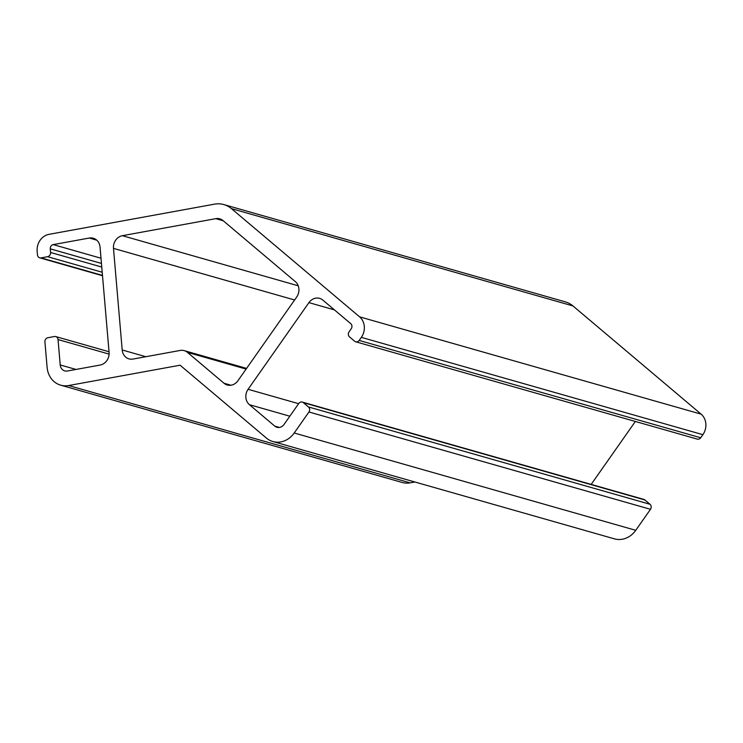 <?xml version="1.0" encoding="UTF-8"?>
<svg xmlns="http://www.w3.org/2000/svg" width="743" height="743" viewBox="0 0 743 743"><rect width="100%" height="100%" fill="white"/><g stroke="black" fill="none" stroke-linecap="round" stroke-linejoin="round"><path stroke-width="1.11" d="M302.299 402.084L643.837 499.398A3.706 3.26 105.9 0 1 644.924 499.974L649.995 504.265A3.706 3.26 105.9 0 1 650.496 509.299L308.958 411.984A3.706 3.26 -74.1 0 0 308.456 406.95L303.376 402.66A3.706 3.26 -74.1 0 0 298.742 403.505L284.058 424.429A7.421 6.511 105.9 0 1 276.944 427.271A7.421 6.511 105.9 0 1 274.78 426.12L249.407 404.684A11.126 9.77 105.9 0 1 248.088 389.295L308.93 302.624A11.126 9.77 105.9 0 1 319.592 298.352A11.126 9.77 105.9 0 1 322.834 300.088L350.752 323.66A3.706 3.26 105.9 0 1 351.198 328.796L349.099 331.787A3.706 3.26 -74.1 0 0 349.535 336.913L354.615 341.204A3.706 3.26 -74.1 0 0 359.185 340.452L700.723 437.766A3.706 3.26 105.9 0 1 697.24 439.094L355.693 341.78M635.358 421.467L591.177 484.39M295.361 281.653A11.126 9.77 105.9 0 1 296.68 297.042L237.936 380.722A11.126 9.77 105.9 0 1 227.265 384.995A11.126 9.77 105.9 0 1 224.024 383.258L187.44 352.368A11.126 9.77 -74.1 0 0 184.199 350.631A11.126 9.77 -74.1 0 0 180.215 350.445L132.96 359.064A11.126 9.77 105.9 0 1 128.976 358.878A11.126 9.77 105.9 0 1 122.196 349.972L113.484 248.376A11.126 9.77 105.9 0 1 122.381 235.689L215.804 218.656A11.126 9.77 105.9 0 1 219.789 218.841A11.126 9.77 105.9 0 1 223.03 220.578L295.361 281.653M359.185 340.452L361.349 337.368A14.841 13.03 -74.1 0 0 359.584 316.843L231.426 208.625A25.968 22.801 -74.1 0 0 223.857 204.576A25.968 22.801 -74.1 0 0 214.56 204.149L49.019 234.333A14.841 13.03 -74.1 0 0 37.15 251.236L37.475 254.979A3.706 3.26 -74.1 0 0 41.051 257.895L47.608 256.697A3.706 3.26 -74.1 0 0 50.57 252.471L50.264 248.84A3.706 3.26 105.9 0 1 53.227 244.614L89.29 238.039A11.126 9.77 105.9 0 1 93.274 238.224A11.126 9.77 105.9 0 1 100.054 247.131L109.082 352.358A11.126 9.77 105.9 0 1 100.175 365.036L67.39 371.017A7.421 6.511 105.9 0 1 64.743 370.896A7.421 6.511 105.9 0 1 60.22 364.952L58.038 339.56A3.706 3.26 -74.1 0 0 54.453 336.523L47.896 337.721A3.706 3.26 -74.1 0 0 44.914 341.836L47.106 367.348A22.253 19.541 -74.1 0 0 60.675 385.162A22.253 19.541 -74.1 0 0 68.644 385.533L180.103 365.203L266.393 438.064A22.253 19.541 -74.1 0 0 272.885 441.537A22.253 19.541 -74.1 0 0 294.209 432.993L308.958 411.984M700.723 437.766L702.887 434.683A14.841 13.03 -74.1 0 0 701.132 414.157L572.964 305.94A25.968 22.801 -74.1 0 0 565.395 301.881L223.857 204.576M272.885 441.537L614.424 538.851A22.253 19.541 -74.1 0 0 635.748 530.307L650.496 509.299M60.675 385.162L402.214 482.476A22.253 19.541 -74.1 0 0 410.182 482.848L414.854 481.993M308.93 302.624L334.452 309.896M248.088 389.295L298.612 403.69M249.407 404.684L289.826 416.201M274.78 426.12L279.396 427.429M303.376 402.66L644.924 499.974M308.456 406.95L649.995 504.265M215.804 218.656L223.281 220.792M122.381 235.689L298.231 285.795M113.484 248.376L294.618 299.986M122.196 349.972L145.851 356.714M187.44 352.368L246.1 369.076M224.024 383.258L230.943 385.227M41.051 257.895L102.478 275.402M47.608 256.697L102.209 272.254M50.57 252.471L101.763 267.062M50.264 248.84L101.457 263.431M53.227 244.614L101.011 258.23M89.29 238.039L96.757 240.165M60.22 364.952L75.99 369.447M58.038 339.56L109.1 354.105M361.349 337.368L702.887 434.683M294.209 432.993L635.748 530.307M359.584 316.843L701.132 414.157M231.426 208.625L572.964 305.94M68.644 385.533L410.182 482.848M184.199 350.631L246.583 368.407M39.723 257.83L102.506 275.727M55.781 336.588L109.026 351.755"/></g></svg>
